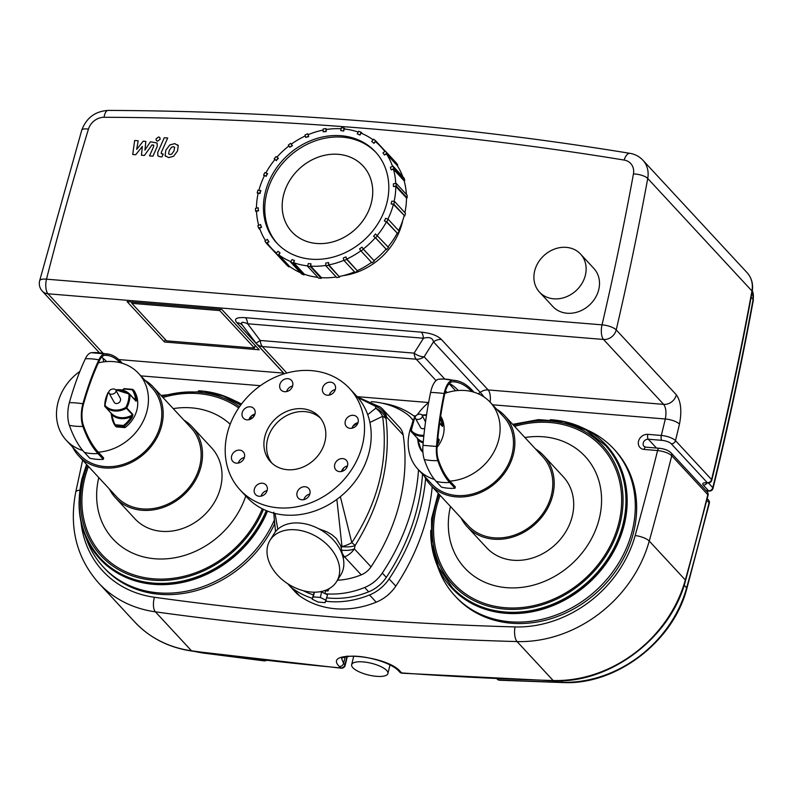 <?xml version="1.0" encoding="UTF-8"?>
<svg xmlns="http://www.w3.org/2000/svg" width="793" height="793" viewBox="0 0 793 793"><rect width="100%" height="100%" fill="white"/><g stroke="black" fill="none" stroke-linecap="round" stroke-linejoin="round"><path stroke-width="1.19" d="M109.037 391.326A3.727 2.468 160.9 0 1 112.665 389.016A3.727 2.468 160.9 0 1 115.947 390.384A3.727 2.468 160.9 0 1 113.23 393.933A3.727 2.468 160.9 0 1 108.889 392.822A3.727 2.468 160.9 0 1 109.037 391.326M115.947 390.384L119.832 397.551A3.727 3.172 137.2 0 1 119.257 402.418A3.727 3.172 137.2 0 1 114.361 402.626L108.889 392.822M325.933 131.271L323.147 131.767L323.098 129.061A75.365 64.045 137.2 0 1 325.883 128.565L326.201 131.559L323.147 131.767M326.696 129.447L325.883 128.565M341.159 128.753A74.611 63.41 137.2 0 0 326.161 129.537L326.201 131.559M308.447 136.277L305.771 137.457L304.998 134.969A75.365 64.045 137.2 0 1 307.674 133.789L308.715 136.565L305.771 137.457M308.408 134.582L307.674 133.789M323.118 130.082A74.611 63.41 137.2 0 0 308.13 134.701L308.715 136.565M292.141 145.426L289.752 147.211L288.315 145.119A75.365 64.045 137.2 0 1 290.694 143.335L292.409 145.714L289.752 147.211M291.398 144.088L290.694 143.335M305.295 135.95A74.611 63.41 137.2 0 0 291.328 144.148L292.409 145.714M278.125 158.104L276.202 160.374L274.19 158.808A75.365 64.045 137.2 0 1 276.123 156.538L278.393 158.392L276.202 160.374M274.19 158.808L274.893 159.571M276.47 160.662L274.963 159.492A74.611 63.41 137.2 0 0 265.893 172.884M267.37 173.449L266.032 176.036L263.583 175.114A75.365 64.045 137.2 0 1 264.931 172.527L267.637 173.736L266.032 176.036M263.583 175.114L264.327 175.917M266.299 176.324L264.466 175.63A74.611 63.41 137.2 0 0 258.914 190.261M260.6 190.399L259.935 193.145L257.229 192.927A75.365 64.045 137.2 0 1 257.894 190.181L260.867 190.697L259.935 193.145M257.229 192.927L258.052 193.819M260.203 193.433L258.171 193.274A74.611 63.41 137.2 0 0 256.456 208.143M258.28 207.825L258.33 210.532L255.544 211.027A75.365 64.045 137.2 0 1 255.495 208.321L258.28 207.825L258.33 210.532M255.544 211.027L256.555 212.118M258.597 210.819L256.516 211.186A74.611 63.41 137.2 0 0 258.716 225.321M260.56 224.518L261.333 226.996L258.657 228.176A75.365 64.045 137.2 0 1 257.884 225.688L260.56 224.518L261.333 226.996M258.657 228.176L260.173 229.811M261.601 227.294L259.598 228.176A74.611 63.41 137.2 0 0 265.556 240.636M267.291 239.337L268.738 241.439L266.349 243.223A75.365 64.045 137.2 0 1 264.912 241.122L267.291 239.337L268.738 241.439M266.349 243.223L277.391 254.979M268.996 241.726L267.211 243.064A74.611 63.41 137.2 0 0 271.384 248.159L276.232 253.393M278.016 251.292L280.028 252.858L278.095 255.128A75.365 64.045 137.2 0 1 276.083 253.562L278.016 251.292M290.912 261.65A74.611 63.41 137.2 0 1 278.839 254.85L280.028 252.858M276.083 253.562L287.036 265.387A75.365 64.045 -42.8 0 0 289.048 266.954L289.534 266.389L278.839 254.85M278.095 255.128L289.048 266.954M292.002 259.559L294.441 260.491L293.093 263.078A75.365 64.045 137.2 0 1 290.654 262.156L292.002 259.559M307.724 265.883A74.611 63.41 137.2 0 1 293.697 262.721L294.441 260.491M290.654 262.156L301.608 273.981A75.365 64.045 -42.8 0 0 304.046 274.903L304.383 274.259L293.697 262.721M293.093 263.078L304.046 274.903M308.289 263.573L310.995 263.801L310.321 266.537A75.365 64.045 137.2 0 1 307.625 266.319L308.289 263.573M325.824 265.427A74.611 63.41 137.2 0 1 310.757 266.141L310.995 263.801M307.625 266.319L318.578 278.145A75.365 64.045 -42.8 0 0 321.284 278.363L321.443 277.679L310.757 266.141M310.321 266.537L321.284 278.363M325.774 263.068L328.56 262.572L328.619 265.278A75.365 64.045 137.2 0 1 325.834 265.774L325.774 263.068M343.964 260.282A74.611 63.41 137.2 0 1 328.867 264.892L328.56 262.572M325.834 265.774L336.787 277.6A75.365 64.045 -42.8 0 0 339.573 277.104L328.867 264.892M328.619 265.278L339.573 277.104M343.27 258.062L345.946 256.882L346.719 259.37A75.365 64.045 137.2 0 1 344.043 260.55L343.27 258.062M360.874 250.806A74.611 63.41 137.2 0 1 346.789 259.033L345.946 256.882M344.043 260.55L354.996 272.376A75.365 64.045 -42.8 0 0 357.673 271.196L346.789 259.033M346.719 259.37L357.673 271.196M359.576 248.913L361.965 247.129L363.402 249.22A75.365 64.045 137.2 0 1 361.013 251.004L359.576 248.913M375.357 237.692L373.582 236.235L375.515 233.965L388.481 247.357A75.365 64.045 -42.8 0 1 386.548 249.617L375.357 237.692A74.611 63.41 137.2 0 1 363.303 248.992L361.965 247.129M361.013 251.004L371.967 262.83A75.365 64.045 -42.8 0 0 374.355 261.046L363.303 248.992M363.402 249.22L374.355 261.046M377.527 235.531A75.365 64.045 137.2 0 1 375.595 237.791L373.582 236.235M386.548 249.617L375.595 237.791M384.337 220.89L385.685 218.293L388.124 219.225A75.365 64.045 137.2 0 1 386.776 221.812L384.337 220.89L386.439 221.871A74.611 63.41 137.2 0 1 377.329 235.382M386.439 221.871L397.739 233.638A75.365 64.045 -42.8 0 0 399.077 231.05L388.124 219.225M397.739 233.638L386.776 221.812M391.108 203.93L391.782 201.194L394.488 201.412A75.365 64.045 137.2 0 1 393.814 204.158L391.108 203.93L393.407 204.386A74.611 63.41 137.2 0 1 387.856 219.126M393.407 204.386L404.767 215.983A75.365 64.045 -42.8 0 0 405.441 213.238L394.488 201.412M404.767 215.983L393.814 204.158M393.437 186.514L393.378 183.807L396.163 183.312A75.365 64.045 137.2 0 1 396.222 186.018L393.437 186.514L395.786 186.434A74.611 63.41 137.2 0 1 394.131 201.382M395.786 186.434L406.482 197.972L407.176 197.844A75.365 64.045 -42.8 0 0 407.116 195.137L396.163 183.312M407.176 197.844L396.222 186.018M391.147 169.821L390.374 167.333L393.05 166.153A75.365 64.045 137.2 0 1 393.824 168.641L391.147 169.821L393.427 169.226A74.611 63.41 137.2 0 1 395.717 183.391M393.427 169.226L404.113 180.764L404.787 180.467A75.365 64.045 -42.8 0 0 404.014 177.989L393.05 166.153M404.787 180.467L393.824 168.641M384.417 154.992L382.979 152.9L385.368 151.116A75.365 64.045 137.2 0 1 386.806 153.218L384.417 154.992L386.478 153.951A74.611 63.41 137.2 0 1 392.535 166.391M386.478 153.951L397.164 165.489L397.759 165.043A75.365 64.045 -42.8 0 0 396.322 162.942L385.368 151.116M397.759 165.043L386.806 153.218M373.701 143.037L371.689 141.481L373.622 139.211A75.365 64.045 137.2 0 1 375.624 140.777L373.969 143.335L371.689 141.481M385.269 151.185L375.624 140.777M384.803 151.532A74.611 63.41 137.2 0 0 380.858 146.755A74.611 63.41 137.2 0 0 375.416 141.63L373.969 143.335M359.715 134.78L357.276 133.848L358.624 131.261A75.365 64.045 137.2 0 1 361.063 132.183L359.982 135.068L357.276 133.848M362.53 133.769L361.063 132.183M373.087 139.836A74.611 63.41 137.2 0 0 360.993 133.125L359.982 135.068M343.696 131.053L340.722 130.538L343.696 131.053L344.192 128.991A74.611 63.41 137.2 0 1 358.198 132.074M397.164 165.489A74.611 63.41 137.2 0 1 402.765 176.641M404.113 180.764A74.611 63.41 137.2 0 1 406.383 194.344M406.482 197.972A74.611 63.41 137.2 0 1 404.886 212.633M404.093 215.924A74.611 63.41 137.2 0 1 398.611 230.535M397.124 233.41A74.611 63.41 137.2 0 1 388.045 246.881M386.042 249.23A74.611 63.41 137.2 0 1 373.999 260.52M371.53 262.364A74.611 63.41 137.2 0 1 357.484 270.572M354.53 271.87A74.611 63.41 137.2 0 1 339.563 276.42M336.232 277.005A74.611 63.41 137.2 0 1 321.443 277.679M317.844 277.362A74.611 63.41 137.2 0 1 304.383 274.259M300.408 272.683A74.611 63.41 137.2 0 1 289.534 266.389M276.529 253.036A74.611 63.41 137.2 0 1 271.384 248.159M276.935 157.173A74.611 63.41 137.2 0 1 288.89 145.962M265.259 192.451A67.157 57.076 137.2 0 1 312.918 139.796A67.157 57.076 137.2 0 1 375.386 151.82A67.157 57.076 137.2 0 1 364.909 239.327A67.157 57.076 137.2 0 1 276.856 243.094A67.157 57.076 137.2 0 1 265.259 192.451M340.722 130.538L341.386 127.792A75.365 64.045 137.2 0 1 344.093 128.02L343.428 130.766M345.084 129.09L344.093 128.02M283.498 195.286A48.502 41.216 137.2 0 1 317.914 157.262A48.502 41.216 137.2 0 1 363.035 165.945A48.502 41.216 137.2 0 1 355.472 229.137A48.502 41.216 137.2 0 1 291.883 231.863A48.502 41.216 137.2 0 1 283.498 195.286M277.53 243.808A67.157 57.076 137.2 0 1 266.597 193.898A67.157 57.076 137.2 0 1 313.721 141.441A67.157 57.076 137.2 0 1 376.051 152.553M274.646 523.836A108.195 91.948 137.2 0 1 104.587 568.383L103.249 566.936A108.195 91.948 137.2 0 1 86.05 537.634M234.094 400.505A108.195 91.948 137.2 0 1 241.498 404.043A108.195 91.948 137.2 0 0 237.593 402.061L230.733 398.81A105.211 89.411 137.2 0 1 241.032 404.668M267.528 511.108A105.211 89.411 137.2 0 1 173.974 583.876A105.211 89.411 137.2 0 1 84.623 534.155L87.339 541.242A108.195 91.948 137.2 0 0 177.919 592.53A108.195 91.948 137.2 0 0 274.368 520.049A108.195 91.948 137.2 0 1 103.249 566.936M585.769 429.419A108.195 91.948 137.2 0 1 613.663 448.808L615.001 450.246A108.195 91.948 137.2 0 1 598.12 591.231A108.195 91.948 137.2 0 1 456.262 597.298L454.924 595.85A108.195 91.948 137.2 0 1 437.726 566.559M613.663 448.808A108.195 91.948 137.2 0 1 596.782 589.784A108.195 91.948 137.2 0 1 454.924 595.85M124.184 388.758A0.743 0.634 -42.8 0 0 123.916 388.907L132.233 389.809A28.082 23.869 137.2 0 1 135.583 399.563L136.545 399.672A28.826 24.504 -42.8 0 0 133.105 389.66A0.743 0.634 -42.8 0 0 132.669 389.403L132.233 389.809L133.105 389.66L134.176 390.81A28.826 24.504 137.2 0 1 125.254 427.427A0.743 0.634 137.2 0 1 124.709 427.596L116.492 426.921A0.743 0.634 137.2 0 1 116.056 426.674L115.114 425.653M125.254 427.427L123.539 425.474L123.639 426.446A0.743 0.634 -42.8 0 0 124.184 426.277A28.826 24.504 -42.8 0 0 132.272 417.207L132.907 414.541L126.761 407.909L125.879 407.394L126.414 408.266A0.743 0.634 -42.8 0 0 126.761 407.909A28.826 24.504 -42.8 0 0 129.983 394.656A0.743 0.634 -42.8 0 0 129.834 394.27L129.021 394.488L129.983 394.656L136.128 401.288L136.545 399.672M133.283 397.987A20.559 17.476 -42.8 0 1 135.583 399.563L135.98 400.901A0.743 0.634 -42.8 0 0 135.98 400.891L129.844 394.28A0.743 0.634 -42.8 0 0 129.834 394.26A0.743 0.743 0 0 0 129.824 394.25A19.815 16.841 -42.8 0 0 115.679 389.898M132.272 417.207L131.42 416.642A28.082 23.869 137.2 0 1 123.539 425.474L115.322 424.8L114.985 425.514A0.743 0.634 -42.8 0 0 115.421 425.772L115.322 424.8A28.082 23.869 137.2 0 1 111.972 415.036L111.545 415.502A28.826 24.504 -42.8 0 0 114.945 425.454M116.115 426.743L115.044 425.593A0.743 0.743 0 0 1 114.965 425.494L111.04 413.123A0.743 0.634 -42.8 0 0 111.05 413.133A19.815 16.841 137.2 0 0 132.56 414.898L131.42 416.642A20.559 17.476 -42.8 0 1 111.972 415.036L111.05 413.133L104.904 406.502L105.172 405.689L104.745 406.095A0.743 0.634 -42.8 0 0 104.904 406.502A19.815 16.841 -42.8 0 0 126.414 408.266L132.56 414.898A0.743 0.634 -42.8 0 0 132.907 414.541M110.891 412.737L111.545 415.502M84.454 452.456A50.742 43.119 -42.8 0 0 97.975 453.566A127.782 53.131 -85.3 0 1 82.888 426.426A50.742 33.802 160.6 0 1 69.368 425.316A127.782 53.131 -85.3 0 0 84.454 452.456L89.797 458.225A50.742 43.119 -42.8 0 0 103.318 459.335L103.655 457.948L98.312 452.179A126.275 52.507 -85.3 0 1 83.404 425.355A18.08 7.524 -85.3 0 1 83.424 404.42A182.4 75.85 -85.3 0 1 99.274 360.884A18.08 7.524 -85.3 0 1 105.043 355.314A94.565 39.323 -85.3 0 1 109.414 355.829A94.565 39.323 -85.3 0 1 120.13 362.688A49.245 41.851 137.2 0 1 138.587 373.414A49.245 41.851 137.2 0 1 142.879 421.836A49.245 41.851 137.2 0 1 98.312 452.179M97.975 453.566L103.318 459.335M82.888 426.426A19.597 8.148 -85.3 0 1 82.908 403.746A183.917 76.475 -85.3 0 1 98.887 359.844A19.597 8.148 -85.3 0 1 105.132 353.817A96.072 39.947 -85.3 0 1 109.503 354.312A96.072 39.947 -85.3 0 1 120.467 361.301L122.31 363.293M82.74 450.503A49.245 41.851 137.2 0 1 66.334 440.343A49.245 41.851 137.2 0 1 57.82 403.211A49.245 41.851 137.2 0 1 79.865 371.421M138.587 373.414L151.949 387.836A49.245 41.851 137.2 0 1 144.267 452.01A49.245 41.851 137.2 0 1 79.697 454.766L66.334 440.343M98.342 362.887A49.245 41.851 137.2 0 1 106.609 361.578A49.245 41.851 137.2 0 1 120.13 362.688M101.563 357.256A94.565 39.323 -85.3 0 1 106.609 361.578M69.368 425.316A19.597 8.148 -85.3 0 1 69.378 402.626A183.917 76.475 -85.3 0 1 85.366 358.733A19.597 8.148 -85.3 0 1 91.393 352.716A19.597 8.148 -85.3 0 1 91.611 352.697A50.742 46.103 -91.1 0 1 94.198 352.578A50.742 46.103 -91.1 0 1 105.132 353.817M144.891 380.224A50.742 43.119 137.2 0 1 153.039 386.825A50.742 43.119 137.2 0 1 145.129 452.932A50.742 43.119 137.2 0 1 78.596 455.787A50.742 43.119 137.2 0 1 72.639 447.153M153.039 386.825L190.984 427.784A50.742 43.119 137.2 0 1 183.064 493.89A50.742 43.119 137.2 0 1 116.541 496.745L78.596 455.787M183.827 420.052A52.229 44.388 137.2 0 1 192.075 426.763A52.229 44.388 137.2 0 1 183.926 494.822A52.229 44.388 137.2 0 1 115.441 497.756A52.229 44.388 137.2 0 1 109.384 489.013M192.075 426.763L211.582 447.827A52.229 44.388 137.2 0 1 203.434 515.886A52.229 44.388 137.2 0 1 134.949 518.81L115.441 497.756M415.403 416.513A3.727 2.468 160.9 0 1 419.031 414.204A3.727 2.468 160.9 0 1 422.302 415.572A3.727 2.468 160.9 0 1 419.596 419.13A3.727 2.468 160.9 0 1 415.254 418.02A3.727 2.468 160.9 0 1 415.403 416.513M424.701 428.26A3.727 3.172 137.2 0 1 420.726 427.814L415.254 418.02M422.828 450.077L421.688 449.988A28.082 23.869 137.2 0 1 418.337 440.234L417.911 440.69A28.826 24.504 -42.8 0 0 421.311 450.652L421.351 450.711A0.743 0.634 -42.8 0 0 421.787 450.959L421.688 449.988L421.331 450.682A0.743 0.743 0 0 0 421.41 450.781L422.481 451.941A0.743 0.634 137.2 0 1 422.421 451.861L421.479 450.84M417.257 437.924L417.911 440.69M423.175 442.93A20.559 17.476 -42.8 0 1 418.337 440.234L417.405 438.311A0.743 0.634 -42.8 0 0 417.415 438.321L411.27 431.689A0.743 0.634 -42.8 0 0 411.27 431.689L411.537 430.886L411.111 431.293A0.743 0.634 -42.8 0 0 411.26 431.679A19.815 16.841 -42.8 0 0 423.809 436.219M437.3 444.427A28.826 24.504 -42.8 0 0 438.638 442.395L439.263 439.738L437.875 438.242M438.638 442.395L437.786 441.83A28.082 23.869 137.2 0 1 437.488 442.316M437.815 438.896L438.925 440.095L437.786 441.83A20.559 17.476 -42.8 0 1 437.518 441.949M440.353 418.327A28.082 23.869 137.2 0 1 441.949 424.751L442.91 424.87A28.826 24.504 -42.8 0 0 440.581 416.781M439.629 423.393L442.494 426.485L442.91 424.87M439.659 423.184A20.559 17.476 -42.8 0 1 441.949 424.751L442.345 426.089A0.743 0.634 -42.8 0 0 442.335 426.079L442.345 426.089A0.743 0.634 -42.8 0 1 442.494 426.485M440.67 416.206A28.826 24.504 137.2 0 1 437.072 447.292M457.561 380.918A127.782 53.131 94.7 0 0 452.862 380.263A19.597 8.148 94.7 0 0 444.12 393.526A183.917 76.475 94.7 0 0 436.497 446.449A19.597 8.148 94.7 0 0 437.815 460.644A96.072 39.947 94.7 0 0 449.651 482.491L454.994 488.25A50.742 43.119 -42.8 0 1 441.473 487.14L436.13 481.371A96.072 39.947 94.7 0 1 424.295 459.534A19.597 8.148 94.7 0 1 422.976 445.339A183.917 76.475 94.7 0 1 430.599 392.416A19.597 8.148 94.7 0 1 438.955 379.163A19.597 8.148 94.7 0 1 439.342 379.153A50.742 46.133 91.8 0 1 444.03 379.044L457.561 380.918A127.782 53.131 94.7 0 1 472.142 390.215L473.986 392.208M454.994 488.25L455.331 486.872L449.988 481.103A49.245 41.851 137.2 0 0 498.767 439.471A49.245 41.851 137.2 0 0 490.262 402.329L503.624 416.751A49.245 41.851 137.2 0 1 512.129 453.893A49.245 41.851 137.2 0 1 477.188 492.503A49.245 41.851 137.2 0 1 431.372 483.68L418.01 469.268A49.245 41.851 137.2 0 1 411.626 425.474M444.823 393.378A49.245 41.851 137.2 0 1 458.285 390.493A49.245 41.851 137.2 0 1 471.805 391.603A49.245 41.851 137.2 0 1 490.262 402.329M434.455 479.438A49.245 41.851 137.2 0 1 418.01 469.268M417.376 414.709A49.245 41.851 137.2 0 1 428.597 402.576M471.805 391.603A126.275 52.507 94.7 0 0 457.502 382.444A126.275 52.507 94.7 0 0 452.753 381.77A18.08 7.524 94.7 0 0 444.685 394.012A182.4 75.85 94.7 0 0 437.121 446.499A18.08 7.524 94.7 0 0 438.341 459.603A94.565 39.323 94.7 0 0 449.988 481.103M458.285 390.493A126.275 52.507 94.7 0 0 449.373 383.435M496.567 409.138A50.742 43.119 137.2 0 1 504.715 415.74A50.742 43.119 137.2 0 1 513.487 454.002A50.742 43.119 137.2 0 1 477.475 493.781A50.742 43.119 137.2 0 1 430.272 484.701A50.742 43.119 137.2 0 1 424.314 476.068M504.715 415.74L542.66 456.699A50.742 43.119 137.2 0 1 551.422 494.961A50.742 43.119 137.2 0 1 515.42 534.74A50.742 43.119 137.2 0 1 468.217 525.66L430.272 484.701M535.503 448.967A52.229 44.388 137.2 0 1 543.75 455.688A52.229 44.388 137.2 0 1 552.78 495.07A52.229 44.388 137.2 0 1 515.708 536.018A52.229 44.388 137.2 0 1 467.117 526.671A52.229 44.388 137.2 0 1 461.06 517.928M543.75 455.688L563.258 476.742A52.229 44.388 137.2 0 1 572.288 516.124A52.229 44.388 137.2 0 1 535.216 557.082A52.229 44.388 137.2 0 1 486.624 547.725L467.117 526.671M326.21 600.341L320.293 597.456L313.265 596.881L312.155 599.181L318.072 602.065L325.1 602.65L327.549 594.849L321.631 591.965L319.579 591.796M320.293 597.456L321.631 591.965M314.226 592.173L312.155 599.181M313.265 596.881L314.405 592.173M329.055 588.684L327.945 590.983L325.596 590.795M318.588 528.703L326.736 531.736L332.059 534.809L336.291 538.506L340.752 545.753L343.032 557.479M295.581 529.793A39.174 27.626 31.8 0 1 331.434 549.371A39.174 27.626 31.8 0 1 336.648 581.537A39.174 27.626 31.8 0 1 288.801 584.411A39.174 27.626 31.8 0 1 270.026 540.301A39.174 27.626 31.8 0 1 295.581 529.793M270.026 540.301L274.209 533.55A39.174 27.626 31.8 0 1 299.754 523.053A39.174 27.626 31.8 0 1 335.608 542.62A39.174 27.626 31.8 0 1 340.821 574.786L336.648 581.537M336.856 499.372L342.001 546.595L341.456 547.933M277.798 529.258L275.062 513.458M369.895 422.451L382.603 416.325A18.655 8.743 -7.4 0 1 386.052 418.645L386.528 416.979A18.655 15.85 137.2 0 0 382.969 409.485L399.622 427.457A18.655 15.85 137.2 0 1 403.171 434.951A190.27 161.703 137.2 0 1 371.025 566.846L354.372 548.875L355.115 545.534A18.655 8.297 -169.1 0 1 342.001 546.595A18.655 8.574 -16 0 0 351.805 542.64L340.356 496.676M342.576 553.831A18.655 3.231 69.2 0 0 344.578 556.894A18.655 15.85 137.2 0 0 354.372 548.875A18.655 8.773 -169.5 0 1 341.971 550.213M343.101 557.449A70.855 58.692 -37.2 0 0 344.578 556.894L361.231 574.866A70.884 60.248 137.2 0 1 337.461 580.218M342.14 471.329L343.666 467.949M346.353 468.257L346.977 466.056M352.439 428.101L352.3 427.407M273.823 513.14L275.508 531.687M274.735 525.105L273.734 512.238M371.025 566.846A18.655 15.85 137.2 0 1 361.231 574.866M403.171 434.951L386.528 416.979A18.655 17 -159.5 0 0 375.624 406.373L375.713 408.276A18.655 16.782 -160.6 0 1 386.052 418.645C391.068 461.952 380.759 504.249 355.115 545.534A18.655 2.508 -147.6 0 0 351.805 542.64C378.38 502.167 388.639 460.059 382.603 416.325A18.655 15.592 -113.1 0 0 375.713 408.276L367.714 414.68M357.911 422.649L352.816 426.396M382.969 409.485A18.655 18.655 0 0 0 380.273 407.087L380.273 407.087A18.655 8.921 126.1 0 0 375.624 406.373L357.95 397.61M422.54 474.155A205.189 174.391 137.2 0 1 386.3 577.373A33.574 28.538 137.2 0 1 368.676 591.816A85.803 72.926 137.2 0 1 326.825 597.833M313.215 594.839A85.803 72.926 137.2 0 1 303.263 590.676M371.233 401.654A85.803 72.926 137.2 0 1 406.928 414.095A33.574 28.538 137.2 0 1 410.576 417.316A33.574 28.538 137.2 0 1 413.103 420.558M418.526 469.823A205.189 174.391 137.2 0 1 382.295 573.052A33.574 28.538 137.2 0 1 364.661 587.484A85.803 72.926 137.2 0 1 325.318 593.769M292.607 386.003A7.087 6.027 -42.8 0 0 286.59 391.583M289.673 390.166A7.087 6.027 137.2 0 1 281.059 390.007A7.087 6.027 137.2 0 1 282.159 380.769A7.087 6.027 137.2 0 1 291.457 380.372A7.087 6.027 137.2 0 1 289.673 390.166M335.31 389.522A7.087 6.027 -42.8 0 0 329.293 395.092M327.37 395.211A7.087 6.027 137.2 0 1 323.762 393.516A7.087 6.027 137.2 0 1 324.862 384.278A7.087 6.027 137.2 0 1 334.16 383.881A7.087 6.027 137.2 0 1 334.517 391.316A7.087 6.027 137.2 0 1 327.37 395.211M358.039 422.629A7.087 6.027 -42.8 0 0 352.023 428.2M346.026 426.039A7.087 6.027 137.2 0 1 347.929 417.098A7.087 6.027 137.2 0 1 356.89 416.989A7.087 6.027 137.2 0 1 355.779 426.228A7.087 6.027 137.2 0 1 346.491 426.624A7.087 6.027 137.2 0 1 346.026 426.039M347.483 465.937A7.087 6.027 -42.8 0 0 341.466 471.508M334.705 464.589A7.087 6.027 137.2 0 1 339.741 459.028A7.087 6.027 137.2 0 1 346.333 460.297A7.087 6.027 137.2 0 1 345.223 469.535A7.087 6.027 137.2 0 1 335.935 469.932A7.087 6.027 137.2 0 1 334.705 464.589M309.815 494.079A7.087 6.027 -42.8 0 0 306.732 495.486A7.087 6.027 -42.8 0 0 303.808 499.649M300.051 488.27A7.087 6.027 137.2 0 1 308.675 488.438A7.087 6.027 137.2 0 1 307.565 497.677A7.087 6.027 137.2 0 1 298.267 498.073A7.087 6.027 137.2 0 1 300.051 488.27M267.112 490.56A7.087 6.027 -42.8 0 0 261.105 496.131M262.354 483.224A7.087 6.027 137.2 0 1 265.972 484.929A7.087 6.027 137.2 0 1 264.862 494.168A7.087 6.027 137.2 0 1 255.564 494.564A7.087 6.027 137.2 0 1 255.207 487.13A7.087 6.027 137.2 0 1 262.354 483.224M244.383 457.462A7.087 6.027 -42.8 0 0 238.366 463.033M243.709 452.406A7.087 6.027 137.2 0 1 241.806 461.348A7.087 6.027 137.2 0 1 232.835 461.457A7.087 6.027 137.2 0 1 233.945 452.218A7.087 6.027 137.2 0 1 243.233 451.822A7.087 6.027 137.2 0 1 243.709 452.406M254.94 414.144A7.087 6.027 -42.8 0 0 248.933 419.715M255.019 413.857A7.087 6.027 137.2 0 1 249.993 419.418A7.087 6.027 137.2 0 1 243.392 418.149A7.087 6.027 137.2 0 1 244.502 408.91A7.087 6.027 137.2 0 1 253.8 408.514A7.087 6.027 137.2 0 1 255.019 413.857M278.145 507.807A74.611 63.41 -42.8 0 0 353.4 466.76A74.611 63.41 -42.8 0 0 349.604 388.511A74.611 63.41 -42.8 0 0 251.768 392.704A74.611 63.41 -42.8 0 0 240.13 489.925A74.611 63.41 -42.8 0 0 278.145 507.807M287.433 469.714A33.167 28.191 -42.8 0 0 320.887 451.465A33.167 28.191 -42.8 0 0 319.192 416.682A33.167 28.191 -42.8 0 0 275.706 418.545A33.167 28.191 -42.8 0 0 270.532 461.764A33.167 28.191 -42.8 0 0 287.433 469.714M320.471 418.179A33.167 28.191 -42.8 0 0 278.383 421.43A33.167 28.191 -42.8 0 0 271.93 463.152M240.13 489.925L246.801 497.142A74.611 63.41 -42.8 0 0 284.826 515.024A74.611 63.41 -42.8 0 0 360.081 473.966A74.611 63.41 -42.8 0 0 356.285 395.727L349.604 388.511M254.474 348.068L219.73 310.578L131.816 303.342L166.55 340.841L254.474 348.068L255.118 345.401M131.816 303.342L132.134 302.034M219.73 310.578L220.058 309.27M221.782 309.409L259.192 349.792L164.508 342.011L127.098 301.627L221.782 309.409M131.44 301.984L132.005 302.589M164.508 342.011L165.162 339.335M254.989 345.946L255.683 346.006M440.135 495.347A100.731 85.614 -42.8 0 0 498.995 607.002A100.731 85.614 -42.8 0 0 618.917 522.627A100.731 85.614 -42.8 0 0 514.578 426.386M438.251 493.315L431.551 518.721L431.64 543.958L438.539 567.263L452.317 587.554A104.458 88.776 -42.8 0 0 549.499 606.249A104.458 88.776 -42.8 0 0 623.635 524.342A104.458 88.776 -42.8 0 0 605.584 445.577L586.404 430.292L563.694 421.628L538.536 419.616L512.694 424.354M262.305 508.789A100.731 85.614 137.2 0 1 145.932 577.869A100.731 85.614 137.2 0 1 84.643 478.694A100.731 85.614 137.2 0 1 88.459 466.423M162.902 397.471A100.731 85.614 137.2 0 1 238.703 407.949M249.825 417.742A100.731 85.614 137.2 0 1 250.955 418.982M266.924 510.87A104.458 88.776 137.2 0 1 100.642 558.629L100.106 558.054A104.458 88.776 -42.8 0 0 266.26 510.603M102.892 353.063L47.986 293.787L603.532 339.463L663.652 404.371L488.151 389.938L441.384 339.463A11.191 9.516 -42.8 0 0 433.484 341.882L480.241 392.357L478.288 393.814M647.802 434.346A3.727 1.546 94.7 0 0 648.297 439.223L661.828 440.333A3.727 1.546 94.7 0 1 661.322 435.456A11.191 3.618 -166.3 0 1 675.477 440.621A3.727 3.172 137.2 0 1 671.265 443.773L707.336 482.709A3.727 1.546 -85.3 0 0 707.862 482.996L707.862 482.996A3.727 3.727 0 0 0 711.797 480.171A3.727 1.209 -166.2 0 0 711.549 479.567L675.477 440.621A3357.651 2853.64 -42.8 0 0 679.472 424.116C681.98 411.081 680.939 401.308 676.34 394.805A11.191 9.516 -42.8 0 1 663.652 404.371C665.971 407.622 666.526 412.499 665.307 418.991A3346.46 2844.134 137.2 0 1 661.322 435.456L647.802 434.346A8.208 6.978 -42.8 0 0 638.524 441.285A8.208 6.978 -42.8 0 0 644.124 449.433L657.595 450.543A3346.46 2844.134 137.2 0 1 635.183 535.543A111.922 95.12 137.2 0 1 515.024 626.926A3719.537 3161.205 137.2 0 1 154.447 597.278A111.922 95.12 137.2 0 1 80.936 521.655M382.256 403.211A89.54 76.098 -42.8 0 1 413.272 415.532A37.311 31.71 137.2 0 1 415.205 417.068M432.215 486.793A208.916 177.563 -42.8 0 1 395.796 586.136L389.115 578.92A208.916 177.563 -42.8 0 0 425.643 478.496M395.796 586.136A37.311 31.71 137.2 0 1 376.209 602.184A89.54 76.098 -42.8 0 1 299.635 595.88L292.954 588.674A37.311 31.71 137.2 0 1 288.91 585.095A37.311 31.71 137.2 0 1 287.72 583.717M292.954 588.674A89.54 76.098 -42.8 0 0 312.353 598.348M325.774 601.243A89.54 76.098 -42.8 0 0 369.528 594.968L376.209 602.184M389.115 578.92A37.311 31.71 137.2 0 1 369.528 594.968M299.635 595.88A37.311 31.71 137.2 0 1 295.591 592.312L288.91 585.095M450.464 506.489A82.075 69.754 -42.8 0 0 506.737 587.692A82.075 69.754 -42.8 0 0 599.339 518.354A82.075 69.754 -42.8 0 0 524.907 437.528M430.738 530.388A105.211 89.411 -42.8 0 0 436.299 563.08A105.211 89.411 -42.8 0 0 533.669 611.462A105.211 89.411 -42.8 0 0 624.309 524.401A105.211 89.411 -42.8 0 0 582.409 427.724A105.211 89.411 -42.8 0 0 550.233 419.695M436.299 563.08L439.015 570.167A108.195 91.948 -42.8 0 0 539.151 619.928A108.195 91.948 -42.8 0 0 632.358 530.398A108.195 91.948 -42.8 0 0 589.268 430.976L582.409 427.724M173.231 408.613A82.075 69.754 137.2 0 1 230.188 424.255M245.761 496.012A82.075 69.754 137.2 0 1 151.82 558.45A82.075 69.754 137.2 0 1 98.788 477.574M198.557 390.771A105.211 89.411 137.2 0 1 230.733 398.81M253.145 414.769A105.211 89.411 137.2 0 1 254.196 415.869M84.623 534.155A105.211 89.411 137.2 0 1 79.062 501.463M347.037 656.138L344.935 664.762L343.597 663.315L341.624 658.547C342.626 658.705 339.017 657.784 349.554 656.307C363.501 655.028 390.007 661.917 398.344 670.581A3.727 3.172 -42.8 0 0 400.277 671.473C386.587 655.038 321.958 649.705 339.345 666.467L340.683 667.904A3.727 1.566 95.2 0 0 341.208 668.192A3.727 3.727 0 0 0 345.173 665.367A3.727 1.209 13.7 0 0 344.935 664.762A3.727 3.172 137.2 0 1 340.683 667.904A3730.728 3170.711 137.2 0 1 191.48 650.775A3.727 1.616 97.9 0 0 191.985 651.063C168.939 647.703 149.837 637.998 134.681 621.92A123.113 104.636 137.2 0 0 191.48 650.775L155.408 611.839A3730.728 3170.711 -42.8 0 0 517.066 641.577L553.137 680.513A3730.728 3170.711 137.2 0 1 401.615 672.92A3.727 3.172 137.2 0 1 399.682 672.018A3.727 3.727 0 0 0 402.15 673.207A3.727 1.536 -85.8 0 1 401.615 672.92L400.277 671.473M397.64 669.123A3.727 3.172 -42.8 0 0 398.344 670.581L399.682 672.018M286.848 373.027L262.324 346.541A11.191 4.649 -85.3 0 1 260.223 340.475L414.124 353.133L423.472 338.234A11.191 4.649 94.7 0 0 421.37 332.158L245.533 317.706A11.191 4.649 -85.3 0 1 247.634 323.772L423.472 338.234C429.39 336.698 432.73 337.917 433.484 341.882L424.136 356.781A11.191 6.086 -147.9 0 1 414.124 353.133A11.191 4.649 94.7 0 0 416.226 359.199L436.051 380.6M243.292 326.24L242.559 325.328A11.191 9.516 -42.8 0 0 242.559 325.318A11.191 9.516 -42.8 0 0 236.859 322.642L283.616 373.116L118.722 359.556M255.891 342.992L242.717 325.517C240.19 321.968 241.825 321.383 247.634 323.772L260.223 340.475A11.191 0.714 143 0 1 255.891 342.992A11.191 11.191 0 0 0 256.615 343.865A11.191 9.516 -42.8 0 0 262.324 346.541L416.226 359.199A11.191 9.516 -42.8 0 0 424.136 356.781L444.784 379.064M580.555 254.077L593.907 268.5A27.983 23.78 137.2 0 1 598.745 289.604A27.983 23.78 137.2 0 1 578.89 311.54A27.983 23.78 137.2 0 1 552.86 306.534L539.498 292.111A27.983 23.78 137.2 0 1 543.859 255.643A27.983 23.78 137.2 0 1 580.555 254.077A27.983 23.78 137.2 0 1 585.383 275.181A27.983 23.78 137.2 0 1 565.528 297.117A27.983 23.78 137.2 0 1 539.498 292.111M402.755 220.424A63.42 53.904 137.2 0 1 343.181 275.617M316.595 243.481A48.502 41.216 -42.8 0 0 365.504 216.796A48.502 41.216 -42.8 0 0 363.035 165.945A48.502 41.216 -42.8 0 0 299.447 168.661A48.502 41.216 -42.8 0 0 291.883 231.863A48.502 41.216 -42.8 0 0 316.595 243.481M352.875 667.716A18.655 6.037 -166.3 0 0 372.472 675.824A18.655 6.037 -166.3 0 0 387.906 673.525A18.655 6.037 -166.3 0 0 371.213 663.245A18.655 6.037 -166.3 0 0 351.656 664.693A18.655 6.037 -166.3 0 0 352.875 667.716M153.079 144.99L153.743 146.318L149.53 155.894L152.95 156.171L157.252 146.378L157.093 143.008L150.442 141.788L144.931 150.095L145.853 141.412L143.186 141.194L136.664 149.411L138.19 140.777L134.661 140.49L132.718 154.496L135.712 154.744L142.363 146.398L141.432 155.22L144.425 155.458L152.008 144.901L153.783 145.248M174.728 147.429L173.399 146.695L171.556 147.171L169.296 150.412L168.612 153.802L169.92 154.536L171.794 154.07L174.054 150.799L174.549 147.161M165.083 155.587L168.562 157.609L173.568 156.28L177.473 151.076L178.266 145.654L174.757 143.622L169.781 144.96L165.886 150.125L165.083 155.587L165.608 156.37M178.266 145.654L177.741 144.871M161.911 153.911L161.247 152.573L167.69 138.012L164.28 137.734L157.738 152.504L157.886 155.884L160.008 156.746L161.95 156.905L163.229 154.02L161.207 153.654M157.589 141.164L160.176 139.241L159.78 137.506L158.61 136.961L156.033 138.894L156.429 140.619L157.589 141.164M676.34 394.805L616.22 329.898A3357.651 2853.64 -42.8 0 0 647.732 178.475L751.942 290.962A3357.651 2853.64 137.2 0 1 711.549 479.567L711.549 479.567A3.727 3.172 -42.8 0 1 707.336 482.709A7.464 2.419 -166.3 0 0 703.242 485.038A3.727 3.172 -42.8 0 0 707.019 482.957M136.128 401.288A0.743 0.634 -42.8 0 0 135.98 400.901L129.834 394.27M122.737 390.176A28.082 23.869 137.2 0 1 124.015 389.125L132.451 389.393M123.877 388.927A28.826 24.504 -42.8 0 0 122.449 390.106M104.745 405.877A28.826 24.504 -42.8 0 1 107.977 392.842L108.324 392.485A19.815 16.841 -42.8 0 1 108.8 392.218M115.877 390.225A19.072 16.207 137.2 0 1 129.021 394.488A28.082 23.869 137.2 0 1 125.879 407.394A19.072 16.207 137.2 0 1 105.172 405.689A28.082 23.869 137.2 0 1 108.324 392.783A19.072 16.207 137.2 0 1 108.819 392.505M116.492 426.921L115.421 425.772L123.639 426.446L124.709 427.596M98.887 359.844A50.742 30.749 -154.9 0 0 85.366 358.733M82.908 403.746A50.742 19.438 -164.4 0 0 69.378 402.626M417.396 438.301A0.743 0.634 -42.8 0 0 417.405 438.311L411.26 431.679A0.743 0.743 0 0 1 411.061 431.184L414.68 417.683A19.815 16.841 -42.8 0 1 415.165 417.415M437.627 440.779A19.815 16.841 137.2 0 0 438.925 440.095A0.743 0.634 -42.8 0 0 439.263 439.738M422.857 452.119L421.787 450.959L422.857 451.048M411.111 431.065A28.826 24.504 -42.8 0 1 414.342 418.04L414.293 417.921A0.743 0.743 0 0 1 414.58 417.614L415.175 417.287M426.525 414.957A19.815 16.841 -42.8 0 0 422.045 415.086M423.918 435.218A19.072 16.207 137.2 0 1 411.537 430.886A28.082 23.869 137.2 0 1 414.689 417.97A19.072 16.207 137.2 0 1 415.185 417.703M422.243 415.413A19.072 16.207 137.2 0 1 426.456 415.393M423.264 441.998A19.815 16.841 137.2 0 1 417.415 438.321M436.13 481.371A50.742 43.119 -42.8 0 0 449.651 482.491M424.295 459.534A50.742 33.137 -18.5 0 0 437.815 460.644M422.976 445.339L436.497 446.449M430.599 392.416A50.742 13.322 11.8 0 1 444.12 393.526M438.955 379.163L444.03 379.044A50.742 46.133 91.8 0 1 452.862 380.263M386.3 577.373L382.295 573.052M368.676 591.816L364.661 587.484M245.533 317.706C236.492 317.111 233.608 318.756 236.859 322.642M441.384 339.463C437.379 335.508 430.708 333.08 421.37 332.158M451.782 586.969A104.458 88.776 -42.8 0 0 548.964 605.674A104.458 88.776 -42.8 0 0 623.1 523.767A104.458 88.776 -42.8 0 0 605.049 444.992M513.586 425.306A102.218 86.873 137.2 0 1 620.265 522.736A102.218 86.873 137.2 0 1 498.192 608.31A102.218 86.873 137.2 0 1 439.144 494.267M263.484 509.364A102.218 86.873 137.2 0 1 145.367 579.207A102.218 86.873 137.2 0 1 83.285 478.585A102.218 86.873 137.2 0 1 87.468 465.352M161.911 396.391A102.218 86.873 137.2 0 1 239.545 406.73M250.757 416.543A102.218 86.873 137.2 0 1 252.214 418.159M253.373 416.077L253.78 416.513A104.458 88.776 -42.8 0 0 253.373 416.077L252.481 415.135M283.725 373.126A11.191 9.516 -42.8 0 0 283.616 373.116A11.191 4.649 -85.3 0 1 284.142 373.81M287.007 390.483L287.572 391.306M428.607 402.527L357.118 396.649M331.018 394.508L329.531 394.389M413.629 415.79L415.75 415.968M484.146 397.075A11.191 0.734 53.2 0 0 480.241 392.357A11.191 9.516 -42.8 0 1 488.151 389.938A11.191 4.649 94.7 0 1 490.104 402.16M445.507 390.81L447.163 392.594M455.618 390.761L449.106 383.733M492.542 404.787L665.307 418.991A11.191 3.648 -166.5 0 1 679.472 424.116M140.867 375.872L260.362 385.695M82.631 460.138L75.741 492.136A11.191 3.777 11.9 0 1 79.835 490.163M706.801 500.314L709.071 502.762A3.727 3.172 -42.8 0 0 708.427 499.927L707.217 498.619M661.828 440.333A7.464 2.419 13.7 0 1 671.265 443.773M644.124 449.433A3.727 1.546 -85.3 0 1 645.77 447.163L644.015 446.38A4.48 3.806 137.2 0 1 643.787 441.681A4.48 3.806 137.2 0 1 648.297 439.223L656.475 448.045M402.15 673.207L553.692 680.8A3.727 1.487 -88.4 0 1 553.137 680.513A123.113 104.636 137.2 0 0 685.321 579.99A3357.651 2853.64 137.2 0 0 707.812 494.663A3.727 3.172 -42.8 0 0 707.178 491.829L671.106 452.892A3.727 3.172 -42.8 0 1 671.74 455.727L707.812 494.663A3.727 1.199 14 0 1 708.06 495.268L685.558 580.595A3.727 1.16 -164.5 0 0 685.321 579.99L649.249 541.044A3357.651 2853.64 -42.8 0 0 671.74 455.727C668.717 453.051 664.009 451.326 657.595 450.543A3.727 1.546 -85.3 0 1 659.241 448.273L659.241 448.273A3.727 1.546 -85.3 0 1 659.251 448.273L645.77 447.163M659.241 448.273C664.385 448.779 668.34 450.315 671.106 452.892A3.727 3.172 -42.8 0 0 671.066 452.853M703.242 485.038L708.585 490.808A3.727 3.172 -42.8 0 0 712.798 487.665L708.486 482.996M706.276 490.867L709.12 491.095A3.727 1.546 -85.3 0 1 708.585 490.808L706.038 490.599M709.12 491.095A3.727 3.727 0 0 0 713.046 488.27A3.727 1.209 -166.2 0 0 712.798 487.665A3350.187 2847.306 137.2 0 0 753.102 299.476A3.727 1.299 10.4 0 1 753.35 300.081L752.349 290.555M709.309 503.367L686.877 588.456A3.727 1.16 15.5 0 0 686.629 587.851A3350.187 2847.306 137.2 0 0 709.071 502.762A3.727 1.199 14 0 1 709.309 503.367A3.727 3.727 0 0 0 708.427 499.927M752.18 291.566A3.727 1.299 -169.6 0 0 751.942 290.962A26.119 22.194 137.2 0 0 747.125 272.713C751.724 277.956 753.419 284.241 752.18 291.566C740.622 354.53 727.161 417.405 711.797 480.171M751.12 297.335L753.102 299.476A18.655 15.85 137.2 0 0 752.329 290.674M561.057 680.771L562.465 682.287A3723.264 3164.377 137.2 0 1 499.124 679.948A3.727 3.172 137.2 0 1 497.112 679.046A3.727 3.727 0 0 0 499.669 680.235A3.727 1.507 -87.3 0 1 499.124 679.948L498.073 678.818M684.181 585.214L686.629 587.851A115.649 98.292 137.2 0 1 562.465 682.287A3.727 1.487 91.6 0 0 563.01 682.575C616.161 685.202 673.237 641.775 686.877 588.456M265.219 660.341A3.727 3.172 137.2 0 1 263.494 660.569A3.727 1.596 96.8 0 0 264.01 660.856A3.727 3.727 0 0 0 266.19 660.46M263.048 660.093L263.494 660.569A3723.264 3164.377 137.2 0 1 201.531 652.609A3.727 1.616 97.9 0 0 202.037 652.897L192.868 651.182M343.349 664.019L343.538 663.255M345.153 656.941L343.597 663.315A3.727 3.172 137.2 0 1 339.345 666.467M201.273 652.332L201.531 652.609A115.649 98.292 137.2 0 1 194.939 651.469M633.448 173.935A3346.46 2844.134 137.2 0 1 602.036 324.852A11.191 4.649 94.7 0 0 603.532 339.463A11.191 9.516 -42.8 0 0 616.22 329.898A11.191 3.678 -166.9 0 0 602.036 324.852L46.49 279.176A11.191 3.568 -165.7 0 0 39.65 280.732A11.191 11.191 0 0 0 42.287 291.1A11.191 9.516 -42.8 0 0 47.986 293.787A11.191 4.649 -85.3 0 1 46.49 279.176A3346.46 2844.134 137.2 0 1 88.449 129.12A14.918 12.678 137.2 0 1 104.032 117.285A3719.537 3161.205 137.2 0 1 624.121 160.057A14.918 12.678 137.2 0 1 633.448 173.935A11.191 3.896 -169.6 0 1 647.732 178.475A26.119 22.194 -42.8 0 0 642.915 160.226L747.125 272.713M75.741 492.136C68.941 527.593 76.564 557.875 98.61 582.984A123.113 104.636 -42.8 0 0 155.408 611.839A11.191 4.837 -82.1 0 1 154.447 597.278M515.024 626.926A11.191 4.451 -88.4 0 0 517.066 641.577A123.113 104.636 -42.8 0 0 649.249 541.044A11.191 3.469 -164.5 0 0 635.183 535.543M88.449 129.12A11.191 3.341 -163.1 0 0 81.748 130.181L39.65 280.732M104.032 117.285A11.191 4.362 -89.8 0 1 108.086 110.425C95.13 111.278 86.348 117.87 81.748 130.181M624.121 160.057A11.191 4.917 -80.7 0 1 629.939 153.336C459.296 125.403 285.341 111.099 108.086 110.425M255.931 343.012A11.191 9.516 -42.8 0 0 256.615 343.865L284.31 373.761M380.858 146.755L385.091 151.324M134.116 390.741L133.055 389.591A0.743 0.743 0 0 0 132.56 389.353L124.342 388.669A0.743 0.743 0 0 0 123.827 388.828L122.32 390.077M108.81 392.099L108.225 392.426A0.743 0.743 0 0 0 107.927 392.733L104.696 405.986A0.743 0.743 0 0 0 104.894 406.492L111.04 413.123M129.824 394.25L115.629 389.829M109.503 354.312L91.393 352.716M422.302 415.572L425.514 421.935M421.331 450.682L417.386 438.291M426.525 414.908L421.985 415.026M324.912 593.57L325.735 590.22M357.356 396.926L380.234 407.057M413.242 420.201L410.576 417.316M86.576 464.401L81.917 478.922C75.018 509.988 81.084 536.365 100.106 558.054M240.705 405.104L223.12 395.985L203.335 391.227L161.019 395.439M707.862 482.996L705.839 483.056L706.434 482.659M708.06 495.268A3.727 3.727 0 0 0 707.178 491.829M713.046 488.27C728.38 425.633 741.812 362.907 753.35 300.081M499.669 680.235L563.01 682.575M353.688 656.366L351.656 656.207M264.01 660.856L202.037 652.897M347.433 656.098L345.173 665.367M341.208 668.192L191.985 651.063M685.558 580.595C671.047 637.354 610.263 683.606 553.692 680.8M98.61 582.984L134.681 621.92M103.1 358.347L103.635 361.886M99.343 352.707L42.287 291.1M642.915 160.226C639.386 156.499 635.064 154.199 629.939 153.336M387.906 673.525L389.997 664.921M351.656 664.693L353.728 656.198"/></g></svg>
